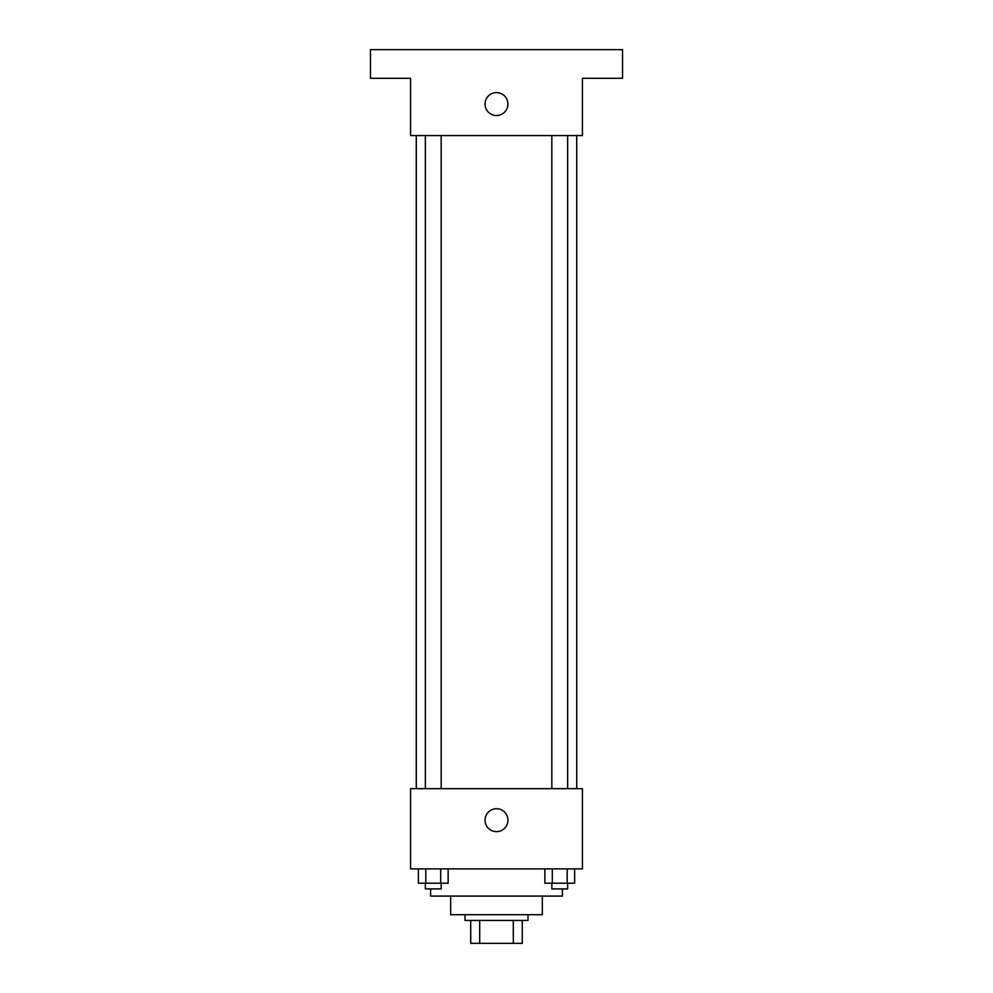 <?xml version="1.0" encoding="UTF-8"?>
<svg xmlns="http://www.w3.org/2000/svg" width="993" height="993" viewBox="0 0 993 993"><rect width="100%" height="100%" fill="white"/><g stroke="black" fill="none" stroke-linecap="round" stroke-linejoin="round"><path stroke-width="1.49" d="M513.307 920.437L513.307 943.35L470.719 943.35L470.719 920.437M513.307 943.35L522.281 943.35L522.281 920.437L522.281 943.35M528.003 914.702L528.003 920.437L464.997 920.437L464.997 914.702M479.693 920.437L479.693 943.35M542.327 896.083L542.327 914.702L450.673 914.702L450.673 896.083M562.386 888.921L562.386 896.083L430.614 896.083L430.614 888.921M582.432 868.875L410.568 868.875L410.568 788.665L582.432 788.665L582.432 868.875M507.957 820.181A11.457 11.457 0 0 1 490.765 830.098A11.457 11.457 0 0 1 490.765 810.263A11.457 11.457 0 0 1 507.957 820.181M576.71 135.582L576.71 788.665M551.835 788.665L551.835 135.582M441.165 135.582L441.165 788.665M582.432 135.582L410.568 135.582L410.568 78.298L370.463 78.298L370.463 49.65L622.537 49.65L622.537 78.298L582.432 78.298L582.432 135.582M507.957 104.079A11.457 11.457 0 0 1 490.765 113.996A11.457 11.457 0 0 1 490.765 94.149A11.457 11.457 0 0 1 507.957 104.079M574.624 868.875L574.624 883.199L544.859 883.199L544.859 868.875M567.189 868.875L567.189 883.199M552.307 868.875L552.307 883.199M567.648 883.199L567.648 888.921L551.835 888.921L551.835 883.199M448.141 868.875L448.141 883.199L418.376 883.199L418.376 868.875M440.693 868.875L440.693 883.199M425.811 868.875L425.811 883.199M441.165 883.199L441.165 888.921L425.352 888.921L425.352 883.199M416.29 135.582L416.29 788.665M567.648 788.665L567.648 135.582M425.352 135.582L425.352 788.665"/></g></svg>
